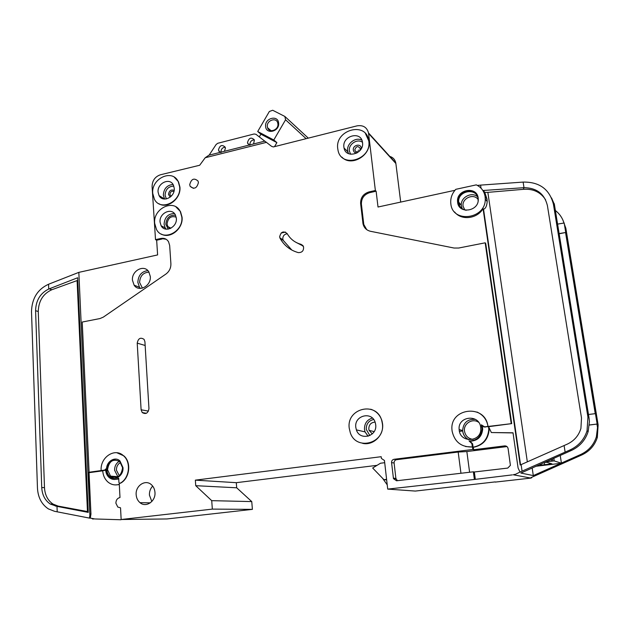 <?xml version="1.0" encoding="UTF-8"?>
<svg xmlns="http://www.w3.org/2000/svg" width="630" height="630" viewBox="0 0 630 630"><rect width="100%" height="100%" fill="white"/><g stroke="black" fill="none" stroke-linecap="round" stroke-linejoin="round"><path stroke-width="0.94" d="M278.618 123.094C279.736 131.505 266.065 134.962 265.616 126.441C264.498 118.109 278.09 114.558 278.618 123.094M267.333 126.583L267.569 127.709C269.168 133.521 278.791 129.985 277.917 123.866L277.712 122.834C276.161 116.92 266.466 120.456 267.333 126.583M274.712 146.341L276.885 142.608L273.798 139.986L285.563 119.794L284.862 116.455L272.688 110.25L269.349 111.494L257.702 131.52L260.875 134.174L259.292 136.899M285.563 119.794L305.991 138.553M284.862 116.455L308.172 138.017M260.875 134.174L276.885 142.608M273.798 139.986L257.702 131.52M536.114 466.239L561.432 463.239L554.211 460.908L546.115 461.766M539.682 464.649L541.312 465.09L551.935 463.845L546.824 462.31L544.682 462.412M171.139 196.316L169.887 194.41C170.336 191.725 171.675 190.78 173.888 191.575M355.926 151.838L358.935 151.609L355.926 151.838L354.753 150.003C356.202 146.026 358.068 145.577 360.336 148.664L359.769 150.783M478.131 201.064L478.091 198.789C476.902 187.275 457.656 190.583 458.648 202.025L458.727 202.907C459.514 207.002 462.018 209.459 466.224 210.286M485.092 196.536C484.155 191.134 481.218 187.244 476.288 184.866L455.821 189.323C452.261 193.174 450.56 197.568 450.726 202.514L450.844 203.829C452.513 223.595 485.943 219.185 485.258 198.962L485.092 196.536M520.474 464.893L483.533 209.223C485.572 208.648 486.793 206.112 487.195 201.624L487.045 199.245L484.785 192.386L487.856 192.363L527.334 461.853M482.674 190.228L484.942 193.465M483.43 209.129L483.076 208.656C477.138 218.964 461.184 220.72 454.624 211.979M459.9 207.262L458.073 202.104C457.207 192.741 471.224 186.74 476.721 194.205M457.632 202.387C458.695 214.334 478.847 211.467 478.272 199.332L478.178 198.009C476.91 185.787 456.49 189.323 457.545 201.466L457.632 202.387M176.179 217.153C171.021 215.602 167.982 217.886 167.052 223.996L167.8 226.556L170.076 228.619M375.086 422.124C370.975 422.407 368.881 424.707 368.81 429.022L369.125 430.408L372.298 433.897M287.28 233.801C284.398 234.132 282.894 235.809 282.775 238.833L283.24 240.369L291.848 250.063M279.649 236.848C280.925 231.745 283.429 230.659 287.154 233.588C290.296 239.061 294.911 242.637 300.998 244.322L303.526 246.716C303.888 250.685 302.156 252.646 298.321 252.614C290.296 250.362 284.232 245.621 280.122 238.392L279.649 236.848M358.171 150.271L358.635 150.161L358.171 150.271M119.235 483.084L119.991 497.527C117.361 498.165 115.991 500.047 115.888 503.197L117.818 507.071L120.535 507.812L121.149 519.514L212.341 509.111L211.719 500.661L195.741 485.691L195.355 480.147L381.174 456.703L381.426 458.459L384.45 460.483L387.71 489.101L415.351 491.069L495.188 481.903M181.826 217.082L180.251 211.459C174.101 198.411 152.988 208.38 154.665 223.335L156.531 229.572C162.91 241.936 183.543 231.903 181.826 217.082M175.872 206.829L180.495 211.593L182.07 217.224C183.338 228.619 170.163 239.282 161.359 234.092M179.676 186.913L178.251 181.637C172.36 168.525 151.066 178.542 152.744 193.434L154.429 199.293C160.54 211.751 181.393 201.687 179.676 186.913M174.266 177.164L178.495 181.786L179.92 187.063C181.22 198.576 167.517 209.317 158.862 203.695M382.371 423.722L381.827 420.919C377.016 400.759 346.161 408.043 349.248 428.298L350.311 432.786C356.273 451.332 385.45 443.355 382.371 423.722M370.724 409.232C376.386 411.091 380.142 415.005 382 420.966L382.544 423.769C384.213 435.165 373.22 445.898 362.604 443.347M355.808 427.392L356.383 429.88C359.825 441.205 377.527 436.503 375.685 424.644L375.299 422.754C372.267 410.855 353.958 415.312 355.808 427.392M472.35 447.001L471.901 443.646L469.106 440.976C476.831 440.709 481.131 436.692 482.013 428.92L481.32 424.817L484.604 426.856L487.927 426.416C485.509 403.468 449.151 407.775 452.025 430.298L452.112 431.148C454.584 441.953 461.325 447.237 472.35 447.001L465.601 446.552M368.81 141.104L368.684 140.277C366.014 121.149 334.798 129.851 337.743 148.625L338.019 150.271C341.232 168.572 371.787 159.744 368.81 141.104M365.447 133.529L368.975 141.285C371.377 155.492 351.067 167.194 341.877 157.098M114.077 478.383L110.14 476.784C108.147 475.091 107.053 472.776 106.856 469.838C107.257 463.168 110.297 459.593 115.991 459.128M106.572 469.822C106.769 472.752 107.864 475.067 109.856 476.768C115.046 481.43 123.708 475.43 122.992 467.61L119.936 460.9C114.77 455.915 105.871 461.892 106.572 469.822M205.215 157.736L208.932 155.193L264.765 141.136L266.435 142.356L205.215 157.736L199.678 165.257L160.343 174.801C155.004 176.715 152.247 180.621 152.09 186.519L155.508 239.652L160.918 238.447C164.209 237.857 166.753 238.951 168.549 241.747L169.667 245.495L170.895 263.686C170.998 268.018 169.336 271.475 165.903 274.066L103.312 317.126L99.973 318.552L82.231 322.04L89.098 472.24L101.146 470.555C99.989 457.278 114.959 447.324 123.551 455.813C131.387 462.294 129.449 478.469 120.196 483.202L119.283 483.131L118.92 482.352L118.7 478.17C115.4 480.028 112.274 479.863 109.329 477.674C107.108 475.792 105.887 473.209 105.667 469.941L105.659 468.972L104.801 470.059L105.675 470.122M118.739 479.005L114.652 479.454M160.052 222.099L161.13 225.768C164.934 233.265 177.369 227.257 176.345 218.342L175.368 214.893C171.651 207.152 159.043 213.137 160.052 222.099M152.68 486.084C150.381 488.549 149.294 491.558 149.428 495.117L151.822 501.504M136.167 494.715C136.419 498.062 137.694 500.716 140.002 502.669C145.979 508.008 155.846 501.283 154.964 492.4C154.72 489.25 153.555 486.706 151.468 484.777C145.522 478.981 135.308 485.667 136.167 494.715M107.541 469.752L110.534 476.107C117.259 479.036 121.267 476.241 122.582 467.72L119.779 461.562C113.006 458.388 108.927 461.113 107.541 469.752M459.207 430.211C460.317 443.299 481.336 442.126 480.792 428.865L480.69 427.368C479.328 413.768 457.703 415.997 459.128 429.455L459.207 430.211M158.083 192.142L159.059 195.584C162.705 203.136 175.266 197.103 174.242 188.228L173.36 184.992C169.793 177.203 157.075 183.22 158.083 192.142M343.901 147.137L344.043 148.026C345.909 159.099 364.321 153.822 362.541 142.624L362.447 142.026C360.777 130.654 342.129 135.891 343.901 147.137M189.709 184.692L190.142 186.315C194.111 189.63 196.875 188.394 198.426 182.582L198.017 181.023C194.056 177.636 191.284 178.857 189.709 184.692M253.567 143.955L254.418 139.954C251.244 136.875 248.929 137.757 247.488 142.616L249.023 145.097M249.992 145.176L249.866 144.506C250.078 141.537 251.591 140.01 254.402 139.907M224.398 151.294L225.43 148.192L225.186 147.176C222.051 144.317 219.815 145.239 218.468 149.956L219.949 152.413M221.091 152.491L220.965 151.783C221.146 148.971 222.563 147.452 225.209 147.223M132.45 280.224L134.111 285.177C138.789 292.643 151.326 285.973 150.31 276.483L148.806 271.806C144.215 264.017 131.457 270.656 132.45 280.224M459.341 205.136L460.168 203.884M477.012 412.036C483.186 414.871 486.864 419.682 488.053 426.463L511.694 423.628L488.597 426.675L491.353 432.542L513.017 432.794L518.096 468.027L519.994 472.067L570.142 449.891C578.568 445.93 584.199 439.575 587.042 430.826L587.94 417.139L589.05 417.981L589.42 421.58L588.16 431.55C585.349 440.22 579.765 446.52 571.418 450.45L520.884 473.059L533.295 475.587L532.177 468.003M485.084 196.489L487.037 199.19M561.409 463.074L580.687 454.498C588.507 450.836 593.728 444.953 596.358 436.85L597.524 427.534L597.169 424.163L598.13 424.896L597.319 437.472C594.712 445.512 589.53 451.34 581.774 454.97L531.011 477.611L531.704 477.745L530.917 478.091L495.212 482.1M484.557 192.93L483.69 191.993M551.557 197.946L554.069 203.742L554.794 206.923L554.069 203.742M563.992 223.02C562.448 217.956 559.574 213.775 555.376 210.491M481.044 188.213L480.595 185.11L523.128 182.086L524.002 187.677C536.689 187.866 544.485 193.827 547.399 205.553L581.506 417.981L580.907 428.471C578.71 435.653 574.174 440.874 567.307 444.126L520.183 465.027L483.076 208.656M483.58 191.567L483.423 190.48L524.002 187.677M454.954 190.291L378.016 207.018L376.126 191.213L369.779 192.63C364.101 194.481 361.313 198.324 361.399 204.167L363.786 224.477L366.715 229.635M511.694 423.628L485.714 243.456L485.179 242.818L458.624 248.039L454.088 248.039L370.503 231.289C366.518 230.32 364.014 227.839 363.006 223.831L363.786 224.477M522.065 471.138L521.12 464.609M477.383 185.417L480.595 185.11M483.423 190.48L484.785 192.386M545.588 199.781C540.713 192.3 533.547 188.795 524.097 189.268L487.856 192.363M400.704 202.08L395.813 163.02C395.018 159.429 392.844 157.177 389.301 156.264M121.149 519.514L166.958 518.955L252.402 509.363L251.756 501.59L236.691 487.793L236.289 482.682L376.74 465.381M363.006 223.831L360.612 203.474C360.525 197.623 363.321 193.772 369.015 191.914L375.37 190.496L368.511 132.946C366.928 127.26 363.085 124.897 356.997 125.866L273.333 146.94L271.546 146.317L266.435 142.356M264.765 141.136L255.953 134.308L254.134 133.977L217.775 143.27L216.145 144.475L209.136 155.137M116.873 452.749L123.834 455.844C131.662 462.318 129.725 478.485 120.48 483.218L119.897 483.305M484.604 426.856L488.597 426.675L488.77 429.573C487.817 439.37 482.58 445.245 473.075 447.198L473.791 449.726L504.606 445.89C506.481 445.843 507.646 446.741 508.103 448.584L510.402 465.349L507.748 468.082L474.343 471.98L475.327 479.351L387.71 489.101M474.351 479.217L473.366 471.815L474.343 471.98M472.484 447.032L472.815 449.474L394.065 459.286C392.364 459.68 391.537 460.79 391.569 462.609L393.466 478.65L396.553 480.784L473.366 471.815M511.198 423.407L485.179 242.818M148.956 408.555C148.081 413.264 145.845 414.595 142.23 412.555L141.104 409.784L137.214 343.145C138.222 338.326 140.514 337.074 144.089 339.381L144.924 341.728L148.956 408.555M512.292 474.886L475.327 479.351M519.994 472.067L514.923 474.548L514.096 474.39M491.353 432.542L513.033 432.92M473.461 447.3C482.958 445.355 488.187 439.488 489.14 429.707L489.061 427.66M155.508 239.652L156.657 240.219L157.61 254.922L78.837 272.365L89.877 515.293L89.428 518.104L90.287 518.096L90.956 514.104L89.058 472.673L102.737 470.83M89.098 472.24L90.413 472.319L88.184 472.618L89.877 515.293M105.682 470.263L102.729 470.657C103.06 475.611 104.927 479.509 108.321 482.336C111.644 484.856 115.306 485.525 119.306 484.344M115.534 484.927L119.314 484.62M376.126 191.213L375.37 190.496M513.237 474.776L530.917 478.091M533.295 475.587L560.653 463.412M212.341 509.111L252.402 509.363M92.374 518.923L94.571 518.899L90.287 518.096M597.516 427.526L596.949 424.077L589.365 425.045M595.248 413.666L565.551 232.525L559.149 233.777M597.153 424.053L565.551 232.525M589.05 417.981L554.274 203.703M587.94 417.139L553.439 204.317C549.573 189.244 539.469 181.834 523.128 182.086M562.866 219.964L565.85 228.28L598.13 424.896M565.134 452.135L564.11 445.567M57.204 511.796L56.999 506.37L50.29 504.047C45.021 500.44 42.171 494.936 41.73 487.533L35.587 310.7C35.886 300.431 40.265 293.21 48.73 289.036L48.549 284.248C37.619 289.28 31.941 298.376 31.5 311.535L37.461 488.092C38.005 497.44 41.627 504.37 48.321 508.867L54.511 511.292L89.428 518.104M48.549 284.248L78.837 272.365M48.73 289.036L77.663 277.743L88.239 512.387L56.999 506.37M565.85 228.28L564.685 226.028L564.181 222.989L565.74 232.494M92.957 518.994L94.571 518.899M120.96 519.75L95.146 518.97M211.719 500.661L251.756 501.59M195.741 485.691L236.691 487.793M195.355 480.147L236.289 482.682M382.583 478.272L387.222 484.856M384.709 462.703L380.496 463.223L372.669 468.019L383.93 479.666L386.662 479.934M383.93 479.666L386.599 479.351M160.918 238.447L166.186 239.282M162.052 239.014L156.657 240.219M281.106 233.029L285.508 232.076M38.257 311.496L44.486 487.636C44.927 495.007 47.77 500.488 53.03 504.087L58.133 506.095L87.468 511.552L77.096 280.586L51.865 289.721C43.131 293.722 38.595 300.982 38.257 311.496L35.587 310.7M88.208 511.694L87.468 511.552M77.096 280.586L77.773 280.311M111.738 476.894L115.235 476.39M564.181 222.989L557.582 224.115M565.74 232.486L559.125 233.596M597.153 424.045L589.373 424.974M595.444 413.642L588.483 414.493M88.184 472.618L89.058 472.673M101.146 470.555L104.801 470.059M482.352 426.25L482.698 429.172C481.856 436.826 477.634 440.835 470.043 441.205L472.618 443.851L473.075 447.198M485.289 427.108L483.501 426.793M472.815 449.474L473.791 449.726M90.074 514.111L90.956 514.104M460.955 473.264L458.175 452.041L396.569 459.703C394.884 460.097 394.065 461.191 394.104 463.003L395.884 478.39L397.38 480.69M458.175 452.041L466.846 451.552L506.961 446.576M296.061 242.393L303.235 246.062M469.602 472.256L466.846 451.552M561.432 463.239L560.235 455.451M553.849 458.309L554.242 460.916M541.264 465.082L541.107 464.011M544.659 464.861L544.32 462.57M549.391 464.318L549.195 463.019M552.786 460.995L552.471 458.923M551.534 461.128L551.274 459.459M164.603 199.072L163.335 195.174C163.8 188.598 167.052 185.031 173.069 184.488M173.833 186.11C168.462 186.322 165.54 189.37 165.06 195.261L166.383 198.938M170.226 197.127L168.501 194.434C169.123 190.654 171.006 189.299 174.148 190.378M348.437 153.594L347.65 150.846C346.5 143.593 355.698 136.647 361.872 140.167M362.502 142.341C357.391 138.214 348.272 144.238 349.366 150.98L350.579 154.248M356.832 153.098C354.848 152.988 353.682 151.956 353.328 150.027C352.556 145.057 360.856 143.041 361.258 148.121L361.289 148.656M140.466 288.422L139.498 287.288L137.844 282.382C138.254 275.389 141.585 271.459 147.845 270.601M149.026 272.16C143.215 272.483 140.073 275.901 139.592 282.413L142.411 288.146M462.129 208.64L461.302 205.27C460.601 197.355 471.657 191.465 477.524 196.702M478.17 199.592C473.855 192.851 461.57 198.316 463.105 206.238L464.783 209.963M468.712 439.709C465.334 437.921 463.334 435.133 462.719 431.345L462.648 430.597C463.278 422.659 467.539 418.918 475.43 419.383M478.642 422.305C472.461 417.832 463.176 423.746 464.515 431.259C465.468 435.96 468.295 438.661 473.004 439.362M110.534 476.107L117.889 476.752L114.597 470.248C114.589 466.129 116.188 463.137 119.409 461.262M120.637 462.459C117.818 464.011 116.416 466.578 116.416 470.145L119.33 475.752M368.085 436.244L365.046 431.889L364.486 429.447C364.337 423.541 366.975 419.745 372.401 418.068M373.669 419.478C368.652 420.69 366.18 423.99 366.266 429.369L369.841 435.582M166.123 229.155L165.154 227.855L164.076 224.209C164.65 217.232 168.1 213.672 174.431 213.546M175.581 215.318C169.769 214.767 166.517 217.752 165.816 224.28L168.226 229.131M368.589 133.481L395.892 163.516M580.687 454.498L581.774 454.97M570.142 449.891L571.418 450.45M553.439 204.317L554.794 206.923M41.73 487.533L44.486 487.636M55.408 506.071L58.133 506.095M49.235 288.831L51.865 289.721M523.191 187.724L524.097 189.268M471.901 443.646L472.618 443.851M394.065 459.286L396.569 459.703M504.606 445.89L506.803 446.591M391.569 462.609L394.104 463.003M393.356 478.123L395.884 478.39M369.015 191.914L369.779 192.63M360.612 203.474L361.399 204.167M362.841 222.847L363.628 223.5M280.122 238.392L283.24 240.369M300.998 244.322L302.896 245.558M141.104 409.784L148.459 411.106M137.214 343.145L145.152 345.476M459.427 431.385L461.861 431.07M267.569 127.709L271.026 130.694M541.312 465.09L541.146 463.987M554.211 460.908L553.817 458.317M164.627 199.072L159.059 195.584M348.5 153.618L347.791 151.728L344.043 148.026M140.514 288.422L139.498 287.288L134.111 285.177M462.215 208.703L461.302 205.27L458.648 202.025M468.917 439.732C465.452 437.96 463.389 435.165 462.727 431.345L462.648 430.597L459.128 429.455M368.148 436.22L365.046 431.889L356.383 429.88M166.186 229.162L165.154 227.855L161.13 225.768M485.258 198.962L487.195 201.624M167.8 226.556L170.943 228.21M369.125 430.408L374.157 431.605M140.002 502.669L150.31 502.842M190.142 186.315L193.441 188.37M247.684 143.514L249.795 145.184M218.72 151.011L220.776 152.515M596.358 436.85L597.319 437.472M587.042 430.826L588.16 431.55M368.511 132.946L395.813 163.02M50.29 504.047L53.03 504.087M482.013 428.92L482.698 429.172M393.466 478.65L395.986 478.91M279.885 237.88L283.012 239.865M142.23 412.555L146.396 413.288M459.396 431.243L461.538 430.959M457.545 201.466L458.073 202.104M520.561 464.853L483.533 209.223"/></g></svg>
